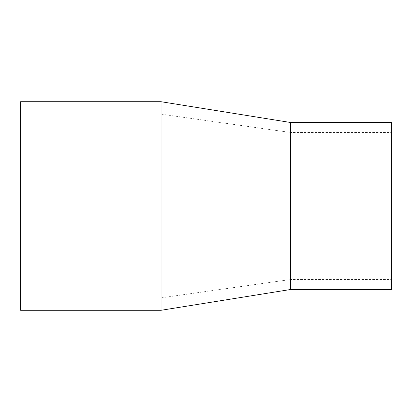 <?xml version="1.0" encoding="UTF-8"?>
<svg xmlns="http://www.w3.org/2000/svg" width="412" height="412" viewBox="0 0 412 412"><rect width="100%" height="100%" fill="white"/><g stroke="black" fill="none" stroke-linecap="round" stroke-linejoin="round"><path stroke-width="0.31" stroke-dasharray="2.06 1.54" d="M291.021 122.57L291.021 289.43M290.625 289.461L290.625 122.539M161.041 249.636L161.041 114.134L161.041 249.636M290.821 132.51L290.821 279.511L290.821 132.51M161.041 310.288L161.041 101.713M391.4 289.43L391.4 122.57M20.6 310.288L20.6 101.713M20.6 297.866L161.041 297.866L290.821 279.511L391.4 279.511M20.6 114.134L161.041 114.134L290.821 132.489L391.4 132.489"/><path stroke-width="0.62" d="M291.021 122.57L391.4 122.57L391.4 289.43L291.021 289.43L291.021 122.57L161.025 101.713M290.821 206L290.707 130.738C290.625 116.498 290.558 121.118 290.501 144.607L290.63 289.435M161.041 310.288L20.6 310.288L20.6 101.713L161.041 101.713L161.041 310.288L291.021 289.43"/></g></svg>
